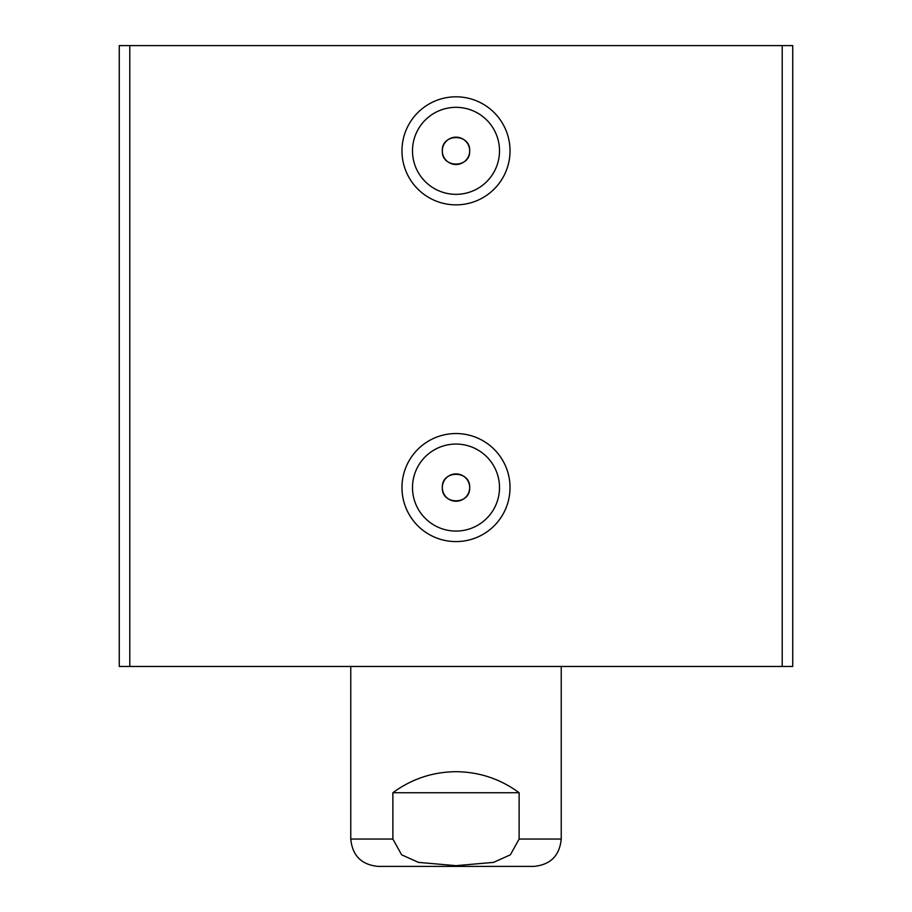 <?xml version="1.0" encoding="UTF-8"?>
<svg xmlns="http://www.w3.org/2000/svg" width="912" height="912" viewBox="0 0 912 912"><rect width="100%" height="100%" fill="white"/><g stroke="black" fill="none" stroke-linecap="round" stroke-linejoin="round"><path stroke-width="1.37" d="M469.68 487.567C470.524 505.214 441.476 505.214 442.32 487.567C441.476 469.919 470.524 469.919 469.68 487.567A13.68 13.68 0 0 1 449.16 499.411A13.68 13.68 0 0 1 449.16 475.722A13.68 13.68 0 0 1 469.68 487.567M469.68 150.833C470.524 168.481 441.476 168.481 442.32 150.833C441.476 133.186 470.524 133.186 469.68 150.833A13.68 13.68 0 0 1 449.16 162.678A13.68 13.68 0 0 1 449.16 138.989A13.68 13.68 0 0 1 469.68 150.833M129.789 45.6L119.267 45.6L119.267 666.467L792.733 666.467L792.733 45.6L129.789 45.6L129.789 666.467M499.502 150.833A43.502 43.502 0 0 1 434.249 188.51A43.502 43.502 0 0 1 434.249 113.156A43.502 43.502 0 0 1 499.502 150.833M510.025 150.833A54.025 54.025 0 0 0 428.982 104.048A54.025 54.025 0 0 0 428.982 197.619A54.025 54.025 0 0 0 510.025 150.833M510.025 487.567A54.025 54.025 0 0 0 428.982 440.781A54.025 54.025 0 0 0 428.982 534.352A54.025 54.025 0 0 0 510.025 487.567M499.502 487.567A43.502 43.502 0 0 1 434.249 525.244A43.502 43.502 0 0 1 434.249 449.89A43.502 43.502 0 0 1 499.502 487.567M392.867 792.733C411.643 778.928 432.687 771.917 456 771.689C479.313 771.917 500.357 778.928 519.133 792.733L519.133 839.04L510.355 854.818L493.529 862.387L456 865.659L418.471 862.387L401.645 854.818L392.867 839.04L392.867 792.733L519.133 792.733M392.867 839.04L350.767 839.04C352.385 855.661 361.505 864.781 378.127 866.4L533.873 866.4C550.495 864.781 559.615 855.661 561.233 839.04L561.233 666.467M782.211 45.6L782.211 666.467M519.133 839.04L561.233 839.04M350.767 839.04L350.767 666.467"/></g></svg>
